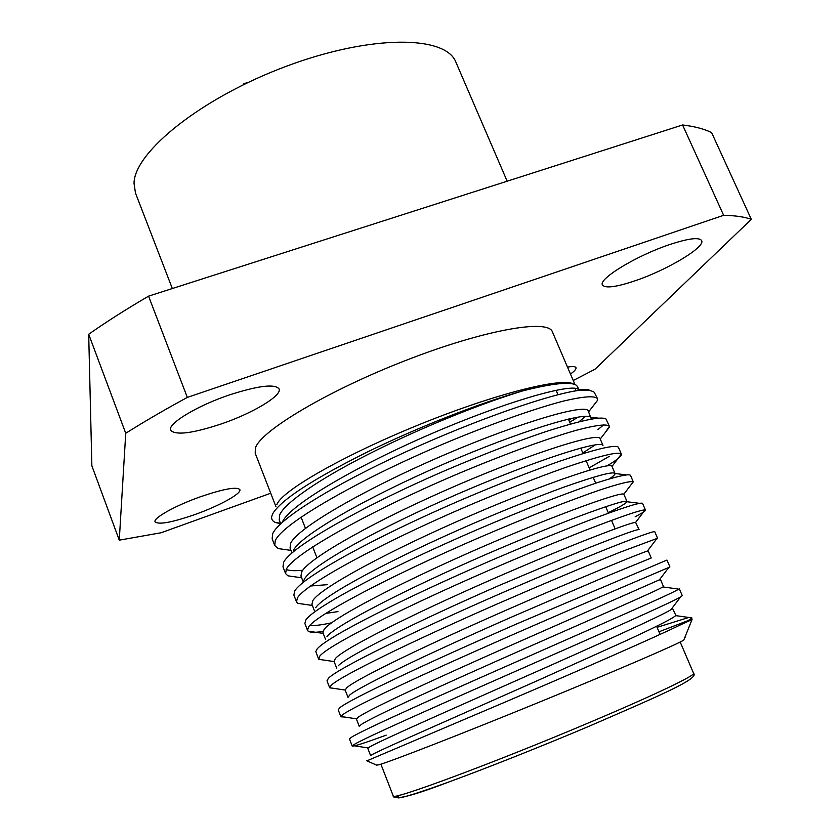 <?xml version="1.0" encoding="UTF-8"?>
<svg xmlns="http://www.w3.org/2000/svg" width="840" height="840" viewBox="0 0 840 840"><rect width="100%" height="100%" fill="white"/><g stroke="black" fill="none" stroke-linecap="round" stroke-linejoin="round"><path stroke-width="1.26" d="M672.714 608.076L670.95 609.672C661.93 615.594 596.243 645.278 521.22 678.405C444.623 712.341 380.079 740.87 369.726 746.907L367.794 748.346L370.629 755.675L372.624 754.351C383.471 748.409 456.729 716.499 538.094 680.358L627.385 640.133C659.222 625.38 675.36 617.096 675.801 615.279L672.284 607.919M660.419 579.38L510.951 645.351C433.608 679.581 368.109 709.842 358.207 717.234L356.465 719.155L359.289 726.432L361.084 724.637C371.364 717.318 443.898 684.348 525.031 648.501L614.324 609.168C646.307 595.087 662.697 587.538 663.485 586.541L660.419 579.38L659.663 579.516M647.409 551.061C641.812 552.562 577.111 578.949 500.745 612.549C422.667 646.989 356.192 679.014 346.773 687.76L345.188 690.06L348.022 697.379L349.629 695.111C359.342 686.448 431.151 652.428 512.053 616.865L601.346 578.424L651.242 557.991L648.197 550.883L647.409 551.061L656.953 538.472L619.532 552.426C587.181 565.404 546.725 582.446 498.131 603.561C412.745 640.973 340.599 675.938 331.17 685.325L329.711 687.813L334.425 688.453M336.767 668.367L334.036 661.332L335.401 658.476C344.348 648.354 411.81 614.575 490.602 579.989C567.62 546.252 631.754 521.682 635.618 522.428L639.082 529.62C637.613 529.022 620.739 535.111 588.473 547.9L499.181 585.449C418.509 620.739 347.403 655.788 338.237 665.784M325.49 639.282L322.938 632.709L324.114 629.391C332.567 617.873 401.037 582.33 480.512 547.68C558.18 513.87 621.705 491.211 623.816 494.225L627.008 501.438C625.202 500.052 608.087 505.428 575.673 517.577C549.476 527.688 519.719 539.91 486.392 554.264C405.951 589.271 335.548 625.349 326.928 636.647M639.471 503.318L626.986 501.743C626.472 502.761 623.5 504.745 618.072 507.685L608.255 512.705M337.964 611.604L325.679 613.431M314.244 610.302L311.903 604.264L312.9 600.495C320.838 587.58 390.348 550.263 470.495 515.613C548.814 481.793 611.657 461.149 612.014 466.452L621.348 454.062C618.87 451.185 599.907 455.784 564.459 467.838C535.836 478.023 503.454 490.781 467.292 506.121C379.995 543.627 305.193 584.115 297.402 597.965L296.51 601.871L297.885 603.361L306.495 604.601M327.453 584.672L310.558 585.995M303.776 580.503L304.531 578.938C312.06 565.173 379.827 527.678 459.155 493.385C536.666 459.911 600.485 439.814 602.921 445.347M303.041 581.417L300.941 575.999L301.749 571.788C309.162 557.592 378.01 519.278 457.957 484.89C536.057 451.332 599.235 432.086 600.106 438.68L602.973 445.358M595.161 444.917L582.813 452.949M291.869 552.615L290.052 547.922L290.682 543.26C297.57 527.814 365.736 488.523 445.452 454.409C523.341 421.103 586.856 403.221 588.284 411.075L591.308 419.044M585.575 416.346L579.044 421.712M280.686 523.793L279.227 520.013L279.678 514.92C284.466 503.15 319.274 478.968 368.97 453.957C420.641 427.76 480.659 403.662 522.743 390.894C553.077 383.208 571.053 381.402 576.681 385.476L578.949 389.298M685.188 637.192L685.566 635.607M315.693 607.698C323.768 595.109 393.477 558.023 473.697 523.299C506.93 509.082 536.697 497.133 562.968 487.473C595.529 475.955 612.864 471.272 615.006 473.435L612.014 466.463M625.957 474.842L615.027 473.508C615.206 474.495 613.305 476.28 609.336 478.874M293.444 550.368C300.426 535.51 365.841 497.826 443.993 463.985C520.359 430.941 585.396 411.485 590.646 417.26L591.234 417.963M282.587 521.64C289.758 505.47 353.084 467.681 429.723 434.459C504.588 402.003 570.224 383.281 578.203 389.225L579.369 390.327M578.235 389.245L577.899 390.526M229.541 394.884C258.353 385.644 274.858 383.639 279.058 388.889C282.387 395.546 252.693 413.269 221.193 423.969C192.465 433.44 175.634 435.54 170.678 430.269C167.066 424.011 196.854 405.836 229.541 394.884M200.298 496.818C223.555 488.901 236.744 486.486 239.841 489.594C241.889 493.458 219.418 505.848 195.237 514.437C172.053 522.448 158.676 524.927 155.085 521.871C152.859 518.196 175.423 505.575 200.298 496.818M567.514 367.122C572.554 366.23 575.369 366.408 575.957 367.647C576.419 368.949 574.591 371.091 570.476 374.052M669.627 244.587C688.496 238.382 699.163 237.048 701.642 240.587C705.631 247.054 667.013 270.06 635.292 280.718C616.224 287.133 605.283 288.55 602.48 284.981C597.996 279.111 636.521 255.591 669.627 244.587M172.326 288.54L135.492 193.074L134.032 183.383C134.127 152.145 201.495 97.745 286.619 66.16C371.7 34.325 446.04 35.406 455.952 62.297L507.171 181.209M276.78 504.767L277.252 503.738C283.784 489.51 346.416 453.925 421.544 423.685C496.661 393.362 562.674 377.024 573.647 384.122M275.93 506.625L255.181 453.149L255.507 447.752C261.135 430.542 328.293 390.464 406.392 360.192C484.502 329.774 548.247 318.728 552.405 331.853L574.98 384.562M568.88 420.252L571.914 418.268M280.675 523.75L275.678 522.564C272.559 521.336 271.226 519.319 271.698 516.516L272.695 513.734C280.77 500.168 311.798 479.85 365.778 452.781C417.449 427.35 480.638 402.717 522.743 390.894M575.904 388.49L574.98 390.989M684.001 639.513L683.792 640.038C679.602 643.325 616.823 670.446 538.493 702.492C460.183 734.528 389.959 761.817 378.661 764.851L376.415 765.03M683.792 640.038L692.024 619.574L680.053 625.044C653.972 637.791 581.375 669.543 508.358 700.707L366.891 760.851M692.024 619.574L691.677 617.505L688.8 617.463L657.069 627.323M687.971 620.655L658.97 631.785M352.191 746.036L349.471 739L351.288 737.373C361.882 730.327 440.36 695.226 528.864 656.292L649.499 603.047C668.556 594.5 678.478 589.712 679.276 588.683L682.248 595.602L680.568 596.957C671.559 602.458 600.348 634.053 518.301 670.078C434.532 706.965 364.507 738.077 354.06 744.534L352.191 746.036C353.462 746.613 364.802 742.98 386.211 735.137M340.914 716.825L338.216 709.832L339.832 707.721C349.818 699.206 427.497 662.938 515.76 624.32L666.96 560.059L669.911 566.926L668.766 567.483C661.626 570.591 590.972 600.39 508.19 636.688C423.602 673.88 352.517 706.923 342.573 714.829L340.914 716.825L344.295 717.003M329.711 687.813L327.012 680.831L328.44 678.258C337.827 668.304 414.74 630.882 502.74 592.567C550.421 571.904 595.098 553.445 623.616 542.315C643.01 534.923 653.373 531.353 654.717 531.615L657.657 538.429L656.953 538.472M635.187 516.726C642.159 513.125 645.582 510.93 645.477 510.132L645.11 509.933C641.067 509.702 621.012 516.548 584.966 530.471C556.259 541.79 523.981 555.188 488.135 570.675C401.971 608.234 328.734 645.13 319.841 656.019L318.769 659.316L324.839 660.219M318.57 658.98L315.808 651.546L317.131 648.995C325.931 637.602 402.066 599.067 489.815 561.047C526.134 545.454 558.537 532.14 587.002 521.125C622.188 507.875 640.71 501.942 642.558 503.349L645.477 510.132M307.503 630.325L304.857 623.469L305.897 619.92C314.108 607.121 389.487 567.473 476.973 529.746C524.402 509.429 569.163 492.062 598.08 482.412C617.799 476.144 628.603 473.76 630.473 475.272L633.266 481.845C630.788 480.774 619.51 483.536 599.434 490.14C570.014 500.252 525.452 517.724 478.202 538.051C391.282 575.663 316.932 614.513 308.584 626.892L307.503 630.325L308.175 631.187C310.149 632.583 315.063 632.667 322.928 631.449M331.632 622.797C321.772 624.939 314.465 625.852 309.708 625.558M296.51 601.871L293.874 595.056L294.725 591.034C302.369 576.933 375.858 536.697 462.504 499.411C498.456 484.134 530.796 471.419 559.524 461.255C595.34 449.148 614.943 444.444 618.335 447.143L621.348 454.062M605.367 432.39L609.399 426.3C607.068 423.717 595.907 425.082 575.904 430.385C546.641 438.764 501.816 455.196 454.619 475.209C367.563 512.421 293.506 554.001 286.304 569.226L285.59 573.594L287.899 575.831L297.728 577.227M606.889 465.948L612.055 462.788C618.481 458.671 621.6 455.805 621.4 454.199M609.294 456.341L589.166 467.88M302.778 570.255C295.134 571.022 289.59 570.77 286.156 569.51M285.59 573.594L282.975 566.811L283.637 562.338C290.703 547.04 361.62 506.572 446.964 469.802C482.486 454.703 514.721 442.218 543.659 432.338C580.104 420.525 600.884 416.062 605.986 418.95L609.399 426.3M592.63 406.665L597.629 400.218L597.534 398.717C594.951 395.535 583.579 396.333 563.42 401.09C533.967 408.755 489.101 424.673 442.029 444.528C355.236 481.446 281.915 524.087 275.268 540.676L274.733 545.496L278.208 548.583L289.223 550.126M274.733 545.496L272.139 538.766L272.717 533.61C279.269 518.774 332.913 485.289 405.185 452.151C476.973 419.139 551.135 393.813 579.442 390.317C587.013 389.823 591.938 390.485 594.216 392.28L597.534 398.717M680.053 625.044C688.097 620.844 691.971 618.324 691.677 617.505M656.229 539.427L657.657 538.429M603.813 424.778L597.86 429.66M569.709 422.205L578.214 417.092M589.575 390.411C588.746 389.319 585.375 389.288 579.442 390.317M270.732 493.227L161.091 532.76L119.27 540.162L125.738 433.282C143.955 421.785 164.483 409.826 187.32 397.404L723.65 215.303C735.389 215.565 744.597 216.909 751.307 219.334L595.025 369.222L573.248 380.51M751.307 219.334L711.627 132.636C704.424 128.993 694.743 126.441 682.584 124.971L148.565 296.153L187.32 397.404M723.65 215.303L682.584 124.971M125.738 433.282L88.694 334.246C106.334 321.877 126.294 309.183 148.565 296.153M119.27 540.162L91.864 465.822L88.694 334.246M243.191 84.808L243.401 83.695L247.59 82.688M243.401 83.695L243.737 84.546M589.355 726.149C539.028 747.432 481.12 770.343 443.625 783.877C405.836 797.339 391.23 801.098 399.788 795.154M693.577 673.302C699.562 678.71 659.327 695.751 589.46 726.096C541.684 746.298 486.938 768.044 449.327 781.799C412.282 795.995 393.572 800.688 393.215 795.879C389.519 801.612 493.311 763.245 588.987 722.704C653.709 695.415 695.825 675.234 693.577 673.302L680.2 642.023M660.082 634.4L656.628 626.273M615.132 528.843L611.51 520.338M608.433 513.114L605.682 506.656M595.697 483.2L593.166 477.267M590.048 469.949L586.078 460.625M583.044 453.495L580.724 448.067M570.476 423.99L568.375 419.055M557.991 394.685L556.101 390.243M376.94 765.261L366.786 760.809M316.932 557.728L312.69 546.851M305.456 528.35L301.056 517.083M368.13 747.904L352.506 745.574M670.95 609.672L680.568 596.957M356.506 718.83L340.925 716.499M659.19 580.135L668.766 567.483M345.188 690.06L329.69 687.75M334.142 661.584L318.769 659.316M635.618 522.428L645.11 509.933M323.201 633.392L308.175 631.187M623.816 494.225L633.266 481.845M312.365 605.451L297.885 603.361M301.633 577.784L287.899 575.831M600.254 439.026L609.514 426.993M290.997 550.368L278.208 548.583M588.62 411.863L597.629 400.218M280.466 523.226L275.678 522.564M688.8 617.463L675.717 615.625M677.481 588.945L663.033 586.95M598.29 418.1L590.646 417.26M583.254 389.75L578.203 389.225M380.887 764.169L393.215 795.879"/></g></svg>
